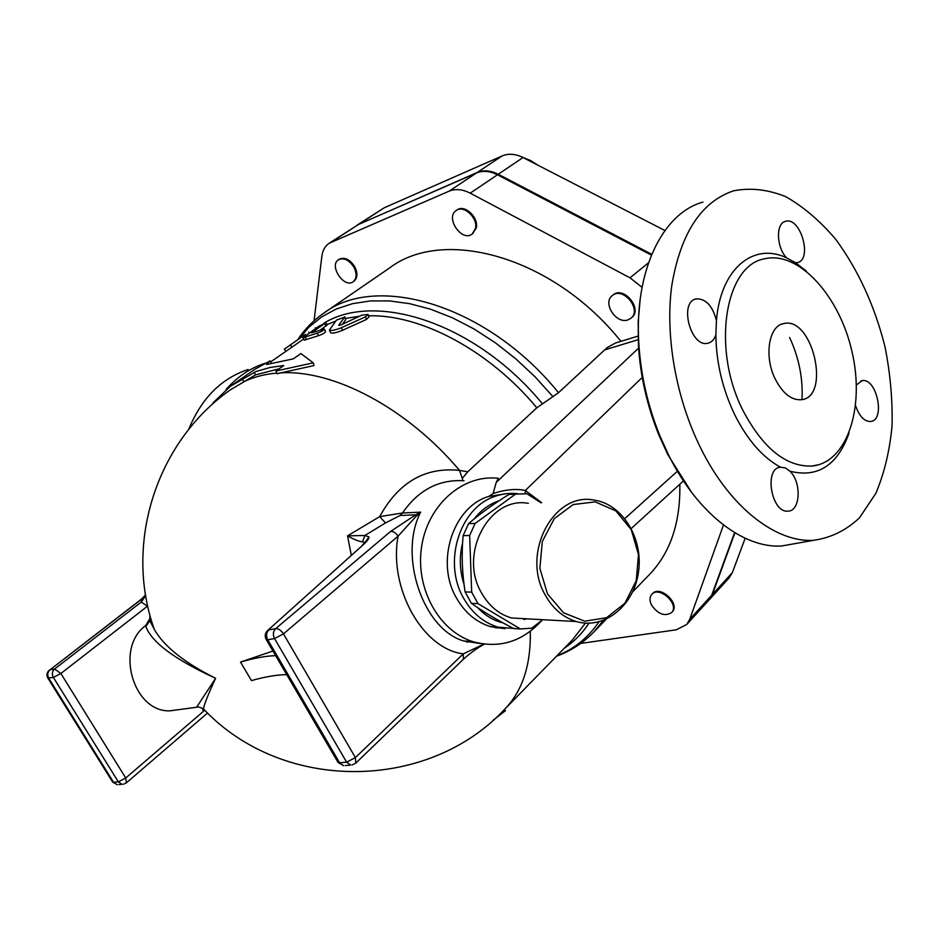 <?xml version="1.0" encoding="UTF-8"?>
<svg xmlns="http://www.w3.org/2000/svg" width="939" height="939" viewBox="0 0 939 939"><rect width="100%" height="100%" fill="white"/><g stroke="black" fill="none" stroke-linecap="round" stroke-linejoin="round"><path stroke-width="1.41" d="M547.507 593.964L539.866 568.435L542.308 541.463L554.28 518.621L573.224 504.536L595.232 501.884L615.902 510.922L631.266 529.725L638.485 554.55L636.243 580.701L624.928 603.202L606.606 617.698L584.727 621.207L563.588 612.803L547.507 593.964M545.183 594.939C552.825 608.672 563.212 617.533 576.358 621.548C604.528 629.858 634.107 605.549 638.52 571.851C643.438 538.27 622.287 503.762 593.73 500.041C553.376 491.977 520.934 553.658 545.183 594.939M529.936 619.001L511.485 617.979C498.82 614.188 488.832 605.808 481.507 592.873C458.209 553.963 489.465 495.815 528.364 503.363M526.662 618.813L523.915 619.576M515.593 494.09L508.879 494.489C493.21 504.196 479.77 513.926 468.549 523.669L463.127 535.641C461.425 554.386 462.082 573.142 465.122 591.934L471.378 603.343C483.245 611.723 497.341 620.127 513.656 628.543L520.417 628.977L477.951 603.624L471.671 592.133L469.653 535.488L475.111 523.446L515.593 494.09L526.955 493.785L540.899 502.729M468.549 523.669L475.111 523.446M463.127 535.641L469.653 535.488M465.122 591.934L471.671 592.133M471.378 603.343L477.951 603.624M542.719 619.693L531.767 628.179L520.417 628.977M474.113 518.997C480.51 510.793 488.163 504.947 497.083 501.461L499.149 500.733M503.14 622.933C493.468 620.573 484.947 615.456 477.575 607.568M464.042 584.351C459.629 570.748 459.148 556.944 462.598 542.965M651.549 605.127C649.412 600.725 649.495 597.145 651.795 594.387C659.225 585.431 679.906 604.423 671.573 612.58C664.742 616.747 658.075 614.27 651.549 605.127M651.795 594.387L652.464 593.683C659.894 584.727 680.575 603.707 672.23 611.864L671.843 612.251M627.945 319.894C616.16 324.401 602.239 302.933 612.251 295.621C622.768 286.008 642.276 309.6 630.949 318.239L627.945 319.894M612.251 295.621L613.014 295.01C623.519 285.386 643.027 308.978 631.701 317.605L631.278 317.945M475.486 228.506L472.117 234.093C461.659 242.285 444.91 217.472 456.225 210.5C463.725 204.561 478.092 217.954 475.486 228.506M456.225 210.5L457.035 209.949C464.535 204.009 478.89 217.402 476.296 227.942L472.493 233.811M538.329 165.417L530.688 160.628L521.286 156.707M354.026 267.427C357.055 273.848 356.75 278.625 353.134 281.77C344.097 288.696 328.673 265.573 338.486 259.751C343.979 257.38 349.167 259.939 354.026 267.427M338.486 259.751L339.296 259.211C344.789 256.84 349.977 259.399 354.836 266.887C357.853 273.308 357.559 278.085 353.933 281.219L353.134 281.77M679.824 484.231C680.552 522.248 670.575 552.202 649.882 574.093L648.696 575.325M686.667 624.517L689.719 619.353L711.703 595.232L708.64 600.408L686.667 624.517L676.244 629.811L580.713 643.415M723.476 524.995L689.719 619.353M642.053 287.311L629.975 277.803L470.216 193.164C462.504 189.232 455.438 188.586 449.03 191.204L329.19 243.236L358.628 224.386L476.402 173.011C482.822 170.37 489.841 170.957 497.459 174.783L651.384 255.103M711.703 595.232L734.591 532.601M729.098 577.943L732.385 572.555L745.167 538.247M664.906 230.513L523.023 157.541C515.476 153.82 508.504 153.28 502.095 155.944L384.309 207.742L357.266 225.031L477.2 172.483C483.608 169.842 490.628 170.428 498.245 174.255L651.725 254.293M734.92 532.8L712.349 594.54L708.851 600.162M504.407 709.532L505.452 710.706L492.94 720.354M230.407 386.246L255.138 369.133L270.08 360.881L266.582 364.52L293.297 358.874L300.867 353.557L313.262 362.841L314.013 365.564L277.099 373.699L275.996 370.987L283.731 365.576L270.373 367.395L256.03 371.515L230.407 386.246L213.165 402.702L213.646 403.242M462.81 480.662L462.293 478.409L467.751 471.812L459.535 470.404C425.144 466.812 398.523 482.223 379.685 516.626L347.536 535.829L351.268 555.09M467.751 471.812L536.838 407.784L558.517 392.713L607.134 347.606L615.679 342.935L638.497 335.962M325.821 322.535L327.195 324.929L320.809 329.683M324.378 329.166L325.528 331.596C324.988 332.899 322.652 334.261 318.509 335.692L304.353 340.106M344.73 316.795L345.728 319.729L342.383 324.237M368.158 314.682L368.898 317.065L366.363 319.495L342.43 330.317C336.455 332.793 332.5 333.603 330.551 332.735L330.387 332.347M279.059 368.851L255.596 374.837L230.665 389.685M313.262 362.841L275.996 370.987M243.999 381.868L242.45 379.333M255.596 374.837L254.105 372.267M271.289 362.947L270.08 360.881M344.578 317.136L336.444 320.14L329.425 330.094C331.397 330.962 335.411 330.152 341.456 327.664L365.529 316.842L368.065 314.424L361.82 315.164L340.564 325.117L338.709 325.328L344.578 317.136L345.728 319.729M305.41 334.366L284.329 349.191L285.914 351.339M304.67 336.068L304.107 335.27M324.648 323.556L319.119 326.044L302.957 337.747L317.253 333.11C321.42 331.678 323.767 330.317 324.307 329.014L311.431 332.829L324.648 323.556L326.044 326.044M518.175 493.785L517.706 493.726C509.701 492.787 501.837 493.773 494.114 496.684C459.406 508.41 442.703 562.625 463.573 598.143C472 612.967 483.468 622.627 497.952 627.146L518.011 628.825M541.052 502.717L536.286 499.771M505.112 628.707L490.616 626.677C476.19 622.193 464.782 612.592 456.401 597.873C435.156 561.874 453.068 506.872 488.667 496.449L507.037 493.621M145.686 595.537L141.296 602.04L147.411 606.23L60.859 673.498L53.37 677.453L118.349 781.858L125.732 777.997L126.413 782.821L207.566 712.994M118.842 784.581L122.082 784.311L118.349 781.858L113.56 782.269L48.746 678.263C47.103 675 47.513 672.195 49.99 669.836L141.73 598.882L142.399 598.577L141.296 602.04L54.615 668.991L49.99 669.836L142.399 598.577L145.592 594.915M149.888 618.613L145.592 625.644C114.605 647.957 133.303 712.584 170.123 710.823L179.936 709.485M150.029 619.341L150.886 618.566M145.592 625.644L145.838 626.383L149.829 620.785L149.994 619.141M145.838 626.383C151.484 642.182 174.736 659.495 215.606 678.287L196.615 707.231L194.537 707.513M275.643 655.645C265.831 655.95 254.129 658.098 240.525 662.077L272.944 651.032M202.836 708.546C202.812 710.729 203.024 710.858 203.481 708.945C204.08 704.708 208.118 694.484 215.606 678.287C184.396 662.734 163.949 646.396 154.242 629.259L149.677 616.935M170.123 710.823L196.615 707.231C197.777 706.621 200.066 707.196 203.481 708.945L203.481 708.945C282.979 793.408 428.665 791.589 505.241 708.675C522.612 690.482 530.969 664.695 530.3 631.325M150.58 621.348L151.496 620.667M240.525 662.077L251.476 680.599C265.103 676.749 276.852 674.765 286.735 674.625M365.517 541.721L368.945 536.908L364.872 535.5L362.501 541.85L364.895 542.531M385.518 522.929L400.073 515.511L402.467 512.999L379.685 516.626L385.518 522.929L364.872 535.5L347.536 535.829C353.698 539.385 358.686 541.392 362.501 541.85M363.722 544.327L267.545 630.562L363.722 544.327C367.29 541.075 369.027 538.599 368.945 536.908M463.408 659.248L463.279 653.849L355.388 757.62L355.799 763.125L463.397 659.248M483.925 644.119L463.279 653.849C422.82 649.037 388.488 588.448 398.066 536.181C395.871 532.777 393.359 531.204 390.53 531.474L275.643 628.661C273.061 631.384 272.697 634.682 274.54 638.567L346.608 762.163L339.613 762.773L267.744 639.764L266.066 639.271M345.282 765.543L350.646 765.085L346.608 762.163L355.388 757.62L283.472 633.884L398.066 536.181L415.907 516.556L415.719 514.807L390.53 531.474M415.907 516.556L420.66 512.131L415.719 514.807L400.073 515.511M480.639 643.602L463.549 640.95C422.867 629.048 398.113 555.348 420.66 512.131L402.467 512.999C418.442 489.935 438.971 479.183 464.042 480.768M488.667 496.449L493.116 493.538L496.226 482.388L498.363 478.315L497.529 478.221C462.634 474.488 427.867 504.853 421.634 546.475C415.026 588.002 438.783 631.184 473.092 641.713C499.618 648.826 522.6 641.654 542.038 620.221M462.293 478.409L459.535 470.404C406.669 407.573 332.758 369.168 279.869 372.912M248.084 369.532C221.158 378.44 201.345 398.441 188.633 429.557M271.218 361.538L270.561 361.691M264.857 363.323C250.15 368.147 237.238 376.868 226.099 389.474M775.297 379.168C763.759 356.515 768.771 325.481 783.877 323.544C812.681 316.314 831.203 397.103 801.319 399.732C791.471 400.366 782.797 393.511 775.297 379.168M795.603 262.779L786.577 257.849C776.295 247.321 775.673 223.106 785.544 221.334C800.556 216.369 812.916 259.88 797.293 262.591L795.603 262.779L806.366 271.101M716.445 320.575L715.858 334.953C714.215 339.66 711.527 342.43 707.783 343.251C690.588 347.806 678.662 301.63 696.315 298.86C705.858 298.602 712.572 305.844 716.445 320.575C720.553 268.707 753.442 241.91 786.577 257.849M780.485 467.199L785.52 467.962L789.887 471.202C801.753 482.071 800.533 511.215 788.067 511.121C771.4 513.363 763.63 468.115 780.485 467.199C762.761 457.516 747.561 440.145 734.897 415.073C722.607 389.509 716.257 362.806 715.858 334.953M743.125 410.766C763.172 448.49 786.096 466.918 811.895 466.061C847.213 462.81 865.124 407.467 852.002 351.679C839.489 295.773 798.537 250.467 764.463 258.835C724.791 265.35 711.422 349.367 743.125 410.766M856.38 385.049L862.072 380.659C876.826 377.548 885.759 420.578 870.523 421.494C864.209 421.435 859.232 416.188 855.605 405.754M700.846 448.396C675.963 398.523 664.871 335.669 671.819 285.292C680.669 233.212 701.233 201.732 733.523 190.84C750.543 187.507 767.996 189.478 785.884 196.744C803.549 206.803 820.17 221.017 835.745 239.363C858.234 270.021 874.643 305.785 884.972 346.644C890.313 373.593 892.672 400.014 892.05 425.907C889.656 450.931 884.268 473.397 875.864 493.327L859.467 517.847C846.086 530.418 830.757 537.918 813.479 540.336C775.696 542.66 729.92 507.236 700.846 448.396M640.222 298.931L638.18 321.643L638.438 345.54C640.351 376.081 647.124 405.812 658.755 434.745L667.735 454.488L691.761 492.588M797.915 543.094L781.553 546.005C743.606 548.423 697.888 513.715 669.026 455.943L659.788 435.602C647.781 405.777 640.809 375.131 638.837 343.651C634.13 270.984 662.558 213.118 702.971 202.096M541.674 502.694L525.3 490.475L525.3 493.668M642.229 377.431L525.3 490.475C516.051 488.515 505.323 489.536 493.116 493.538M638.626 339.531L604.47 349.965M324.096 312.922L389.673 267.885C443.689 226.698 553.282 256.593 620.949 341.362M329.19 243.236C325.07 246.03 322.629 250.384 321.854 256.3L314.06 320.774M498.245 174.255L523.023 157.541M477.2 172.483L502.095 155.944M359.414 223.881L384.309 207.742M712.349 594.54L732.385 572.555M585.42 623.132L572.403 639.94M326.995 324.577L335.575 321.197M345.47 318.438L359.391 316.267M368.499 315.786C420.778 314.295 488.973 350.212 536.838 407.784M276.864 373.112C265.303 374.074 254.833 376.703 245.443 380.976M342.43 330.317L341.456 327.664M366.363 319.495L365.529 316.842M291.982 347.125L290.351 344.789M309.26 332.876L308.778 332.16M306.525 339.613L305.105 337.101M318.509 335.692L317.253 333.11M204.749 710.224L125.732 777.997L60.859 673.498L54.615 668.991C52.138 671.35 51.727 674.179 53.37 677.453L47.772 677.981M126.413 782.821L123.455 784.229M117.281 784.711L112.692 782.128L117.281 784.711M112.492 781.8L47.924 678.228C46.293 675.188 46.762 672.488 49.344 670.117M337.782 761.963L343.639 765.672L338.099 762.503L266.312 639.682C264.528 636.337 264.939 633.297 267.545 630.562M267.744 639.764C265.901 635.903 266.277 632.604 268.847 629.893L275.643 628.661C278.472 628.543 281.078 630.28 283.472 633.884L274.54 638.567L267.744 639.764M355.799 763.125L352.125 764.992M469.887 641.454L467.329 642.147M498.351 627.264L497.236 628.156M789.887 471.202C817.705 478.139 837.435 465.427 849.056 433.102M789.593 337.5C798.972 357.712 803.103 378.417 801.988 399.615M677.406 471.225L624.834 518.574M638.602 348.111L496.226 482.388M558.517 392.713C487.693 304.987 376.633 272.568 323.626 313.239C313.25 320.481 304.612 329.307 297.71 339.707M606.113 619.317L594.199 631.63L603.214 620.515M598.918 621.864C588.19 637.675 574.175 649.002 556.862 655.845M298.684 339.026L309.177 326.913L321.725 316.854L336.209 309.048L352.489 303.684L370.353 300.938L389.556 300.914L409.85 303.708L430.907 309.33L452.375 317.769L473.913 328.908L495.135 342.629L515.652 358.698L535.089 376.856L553.083 396.798M542.308 403.664C476.895 323.908 376.598 290.926 324.072 323.086M564.28 648.239C574.034 641.783 582.25 633.438 588.941 623.226M331.326 242.086L358.628 224.386M470.216 193.164L497.459 174.783M449.03 191.204L476.402 173.011M629.975 277.803L648.473 262.826M511.485 617.979L576.358 621.548M672.23 611.864L671.573 612.58M631.701 317.605L630.949 318.239M472.916 233.529L472.117 234.093M709.274 599.704L729.286 577.731M303.696 339.002L270.678 361.902M572.367 639.964L505.241 708.675M330.551 332.735L329.425 330.094M315.41 327.734L315.809 328.345M304.424 340.235L302.957 337.747M490.616 626.677L497.952 627.146M145.58 594.88L141.812 598.836M149.501 620.057L154.231 629.236C123.162 542.061 157.693 439.112 232.496 388.394M365.482 541.78L362.513 544.949M484.36 644.177C477.552 647.781 470.58 652.793 463.455 659.19M480.768 643.626L463.561 640.95L473.092 641.713M466.519 641.924L467.986 641.302M496.602 627.064L495.616 627.874M783.877 323.544L781.588 324.213M784.64 221.639L785.544 221.334M694.954 299.295L696.315 298.86M778.877 467.575L780.732 467.176M811.895 466.061L819.219 464.605M860.805 380.976L862.072 380.659M658.755 434.745L659.788 435.602M638.438 345.54L638.837 343.651M813.479 540.336L781.553 546.005M631.278 528.481L683.475 480.897M649.882 574.093L632.64 591.922M594.199 631.63C583.424 642.792 570.842 650.997 556.463 656.244"/></g></svg>

